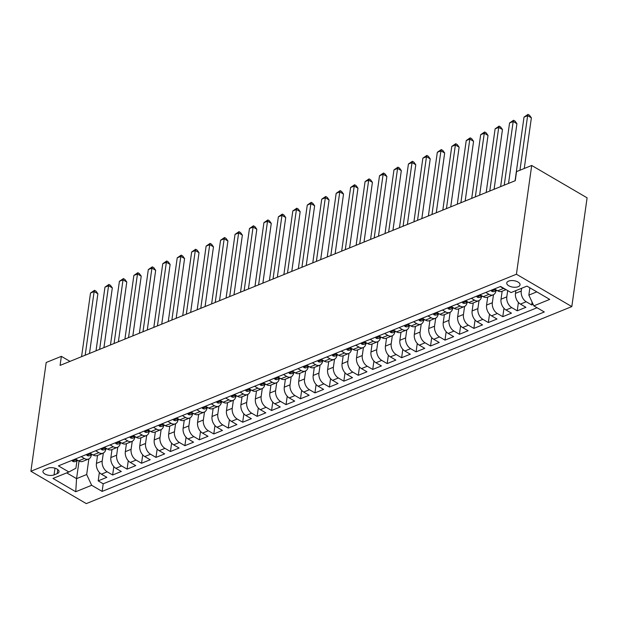 <?xml version="1.0" encoding="UTF-8"?>
<svg xmlns="http://www.w3.org/2000/svg" width="618" height="618" viewBox="0 0 618 618"><rect width="100%" height="100%" fill="white"/><g stroke="black" fill="none" stroke-linecap="round" stroke-linejoin="round"><path stroke-width="0.93" d="M508.606 281.113A6.705 3.268 -172 0 0 506.752 282.974A6.705 3.268 -172 0 0 510.692 286.628A6.705 3.268 -172 0 0 518.185 286.706A6.705 3.268 -172 0 0 520.039 284.844A6.705 3.268 -172 0 0 516.1 281.19A6.705 3.268 -172 0 0 508.606 281.113M516.424 274.238L531.704 165.469L587.1 197.83L571.812 306.59L86.296 503.608L30.9 471.256L516.424 274.238L571.812 306.59M97.544 455.396L96.423 463.4A8.382 5.601 67.9 0 0 101.391 474.153L106.852 477.343L98.185 480.858L99.367 472.476M103.33 453.033L102.202 461.059A8.382 5.601 67.9 0 0 107.169 471.804L112.638 474.995L113.812 466.613M112.638 474.995L121.306 471.48L115.836 468.29A8.382 5.601 67.9 0 1 110.869 457.536L111.997 449.533M126.443 443.67L125.323 451.673A8.382 5.601 67.9 0 0 130.29 462.426L135.751 465.617L127.084 469.132L128.266 460.742M140.896 437.807L139.768 445.81A8.382 5.601 67.9 0 0 144.743 456.563L150.205 459.753L141.537 463.268L142.712 454.879M155.342 431.943L154.222 439.946A8.382 5.601 67.9 0 0 159.189 450.7L164.658 453.89L155.983 457.405L157.165 449.016M169.796 426.08L168.668 434.083A8.382 5.601 67.9 0 0 173.643 444.829L179.104 448.027L170.437 451.542L171.611 443.152M184.249 420.217L183.121 428.22A8.382 5.601 67.9 0 0 188.088 438.965L193.558 442.164L184.882 445.678L186.064 437.289M198.695 414.354L197.567 422.357A8.382 5.601 67.9 0 0 202.542 433.102L208.003 436.3L199.336 439.815L200.51 431.426M213.148 408.49L212.02 416.493A8.382 5.601 67.9 0 0 216.988 427.239L222.457 430.429L213.782 433.952L214.964 425.563M227.594 402.627L226.474 410.63A8.382 5.601 67.9 0 0 231.441 421.376L236.903 424.566L228.235 428.089L229.417 419.699M242.047 396.764L240.92 404.767A8.382 5.601 67.9 0 0 245.887 415.512L251.356 418.703L242.689 422.225L243.863 413.836M256.493 390.893L255.373 398.904A8.382 5.601 67.9 0 0 260.34 409.649L265.802 412.839L257.134 416.362L258.316 407.973M270.947 385.029L269.819 393.04A8.382 5.601 67.9 0 0 274.794 403.786L280.255 406.976L271.588 410.499L272.762 402.109M285.392 379.166L284.272 387.177A8.382 5.601 67.9 0 0 289.239 397.922L294.701 401.113L286.034 404.635L287.216 396.246M299.846 373.303L298.718 381.314A8.382 5.601 67.9 0 0 303.693 392.059L309.154 395.25L300.487 398.772L301.661 390.383M314.299 367.44L313.171 375.45A8.382 5.601 67.9 0 0 318.139 386.196L323.608 389.386L314.933 392.901L316.115 384.52M328.745 361.576L327.617 369.579A8.382 5.601 67.9 0 0 332.592 380.333L338.054 383.523L329.386 387.038L330.56 378.656M343.199 355.713L342.071 363.716A8.382 5.601 67.9 0 0 347.038 374.469L352.507 377.66L343.832 381.175L345.014 372.793M357.644 349.85L356.524 357.853A8.382 5.601 67.9 0 0 361.491 368.606L366.953 371.797L358.286 375.311L359.467 366.93M372.098 343.987L370.97 351.99A8.382 5.601 67.9 0 0 375.937 362.743L381.406 365.933L372.731 369.448L373.913 361.059M386.544 338.123L385.423 346.126A8.382 5.601 67.9 0 0 390.391 356.88L395.852 360.07L387.185 363.585L388.367 355.195M400.997 332.26L399.869 340.263A8.382 5.601 67.9 0 0 404.844 351.016L410.306 354.207L401.638 357.722L402.812 349.332M415.443 326.397L414.323 334.4A8.382 5.601 67.9 0 0 419.29 345.145L424.751 348.343L416.084 351.858L417.266 343.469M429.896 320.533L428.768 328.537A8.382 5.601 67.9 0 0 433.743 339.282L439.205 342.48L430.537 345.995L431.712 337.606M444.35 314.67L443.222 322.673A8.382 5.601 67.9 0 0 448.189 333.419L453.658 336.617L444.983 340.132L446.165 331.742M458.795 308.807L457.668 316.81A8.382 5.601 67.9 0 0 462.643 327.555L468.104 330.746L459.437 334.268L460.611 325.879M473.249 302.944L472.121 310.947A8.382 5.601 67.9 0 0 477.088 321.692L482.558 324.883L473.882 328.405L475.064 320.016M487.695 297.08L486.575 305.083A8.382 5.601 67.9 0 0 491.542 315.829L497.003 319.019L488.336 322.542L489.518 314.153M502.148 291.209L501.02 299.22A8.382 5.601 67.9 0 0 505.987 309.966L511.457 313.156L502.782 316.679L503.964 308.289M515.852 290.614L515.474 293.357A8.382 5.601 67.9 0 0 520.441 304.102L525.903 307.293L517.235 310.815L518.417 302.426M69.988 361.383L61.36 356.339L60.085 365.4L515.257 180.695L516.532 171.626L531.704 165.469M54.044 474.902L57.227 473.612A6.497 3.167 -172 0 0 59.019 471.812A6.497 3.167 -172 0 0 55.203 468.266A6.497 3.167 -172 0 0 47.941 468.197L44.766 469.487A6.497 3.167 -172 0 0 42.966 471.287A6.497 3.167 -172 0 0 46.783 474.833A6.497 3.167 -172 0 0 54.044 474.902L54.987 468.197M79.034 461.074L76.562 478.641L86.682 474.531L91.649 485.285L102.132 491.403L544.303 311.974L533.821 305.856L549.719 299.406L526.961 286.111L511.063 292.561L500.588 286.443L58.416 465.872L68.892 471.99L75.898 468.235L76.941 460.85M91.649 485.285L75.751 491.735L53.001 478.44L68.892 471.99M521.638 288.274L521.252 291.008L515.474 293.357M507.687 290.584L506.799 296.872L501.02 299.22M493.481 294.716L492.353 302.735L486.575 305.083M479.027 300.58L477.899 308.598L472.121 310.947M464.581 306.443L463.454 314.462L457.668 316.81M450.128 312.306L449 320.325L443.222 322.673M435.675 318.17L434.554 326.188L428.768 328.537M421.229 324.033L420.101 332.051L414.323 334.4M406.775 329.896L405.647 337.922L399.869 340.263M392.33 335.759L391.202 343.786L385.423 346.126M377.876 341.623L376.748 349.649L370.97 351.99M363.43 347.486L362.303 355.512L356.524 357.853M348.977 353.349L347.849 361.375L342.071 363.716M334.531 359.22L333.403 367.239L327.617 369.579M320.078 365.084L318.95 373.102L313.171 375.45M305.632 370.947L304.504 378.965L298.718 381.314M291.178 376.81L290.051 384.829L284.272 387.177M276.725 382.673L275.597 390.692L269.819 393.04M262.279 388.537L261.151 396.555L255.373 398.904M247.826 394.4L246.698 402.418L240.92 404.767M233.38 400.263L232.252 408.282L226.474 410.63M218.926 406.126L217.799 414.145L212.02 416.493M204.481 411.99L203.353 420.008L197.567 422.357M190.027 417.853L188.899 425.872L183.121 428.22M175.582 423.716L174.454 431.735L168.668 434.083M161.128 429.58L160 437.606L154.222 439.946M146.675 435.443L145.554 443.469L139.768 445.81M132.229 441.306L131.101 449.332L125.323 451.673M117.775 447.169L116.647 455.196L110.869 457.536M98.185 480.858L103.198 483.794L537.05 307.741M521.252 291.008A8.382 5.601 -112.1 0 0 526.219 301.754L531.689 304.952L533.133 304.365M517.235 310.815L511.774 307.625A8.382 5.601 -112.1 0 1 506.799 296.872M502.782 316.679L497.32 313.488A8.382 5.601 -112.1 0 1 492.353 302.735M488.336 322.542L482.874 319.351A8.382 5.601 -112.1 0 1 477.899 308.598M473.882 328.405L468.421 325.215A8.382 5.601 -112.1 0 1 463.454 314.462M459.437 334.268L453.967 331.078A8.382 5.601 -112.1 0 1 449 320.325M444.983 340.132L439.522 336.941A8.382 5.601 -112.1 0 1 434.554 326.188M430.537 345.995L425.068 342.805A8.382 5.601 -112.1 0 1 420.101 332.051M416.084 351.858L410.622 348.668A8.382 5.601 -112.1 0 1 405.647 337.922M401.638 357.722L396.169 354.531A8.382 5.601 -112.1 0 1 391.202 343.786M387.185 363.585L381.723 360.394A8.382 5.601 -112.1 0 1 376.748 349.649M372.731 369.448L367.27 366.258A8.382 5.601 -112.1 0 1 362.303 355.512M358.286 375.311L352.824 372.121A8.382 5.601 -112.1 0 1 347.849 361.375M343.832 381.175L338.37 377.984A8.382 5.601 -112.1 0 1 333.403 367.239M329.386 387.038L323.917 383.848A8.382 5.601 -112.1 0 1 318.95 373.102M314.933 392.901L309.471 389.711A8.382 5.601 -112.1 0 1 304.504 378.965M300.487 398.772L295.018 395.574A8.382 5.601 -112.1 0 1 290.051 384.829M286.034 404.635L280.572 401.437A8.382 5.601 -112.1 0 1 275.597 390.692M271.588 410.499L266.119 407.301A8.382 5.601 -112.1 0 1 261.151 396.555M257.134 416.362L251.673 413.172A8.382 5.601 -112.1 0 1 246.698 402.418M242.689 422.225L237.219 419.035A8.382 5.601 -112.1 0 1 232.252 408.282M228.235 428.089L222.774 424.898A8.382 5.601 -112.1 0 1 217.799 414.145M213.782 433.952L208.32 430.761A8.382 5.601 -112.1 0 1 203.353 420.008M199.336 439.815L193.867 436.625A8.382 5.601 -112.1 0 1 188.899 425.872M184.882 445.678L179.421 442.488A8.382 5.601 -112.1 0 1 174.454 431.735M170.437 451.542L164.967 448.351A8.382 5.601 -112.1 0 1 160 437.606M155.983 457.405L150.522 454.215A8.382 5.601 -112.1 0 1 145.554 443.469M141.537 463.268L136.068 460.078A8.382 5.601 -112.1 0 1 131.101 449.332M127.084 469.132L121.622 465.941A8.382 5.601 -112.1 0 1 116.647 455.196M81.19 456.632L84.411 458.517A8.382 5.601 67.9 0 0 88.583 459.035A8.382 5.601 67.9 0 0 91.387 454.995M75.404 458.973L78.633 460.858A8.382 5.601 67.9 0 0 82.804 461.376L88.583 459.035M89.857 453.11L93.086 454.995A8.382 5.601 67.9 0 0 97.258 455.512L103.036 453.172A8.382 5.601 -112.1 0 1 98.865 452.654L95.635 450.769M104.303 447.247L107.532 449.131A8.382 5.601 67.9 0 0 111.703 449.649L117.49 447.308A8.382 5.601 -112.1 0 1 113.31 446.783L110.089 444.898M118.756 441.383L121.985 443.268A8.382 5.601 67.9 0 0 126.157 443.786L131.935 441.445A8.382 5.601 -112.1 0 1 127.764 440.92L124.535 439.035M133.21 435.52L136.431 437.405A8.382 5.601 67.9 0 0 140.603 437.923L146.389 435.582A8.382 5.601 -112.1 0 1 142.217 435.057L138.988 433.172M147.656 429.657L150.885 431.542A8.382 5.601 67.9 0 0 155.056 432.059L160.834 429.711A8.382 5.601 -112.1 0 1 156.663 429.193L153.434 427.308M162.109 423.793L165.33 425.678A8.382 5.601 67.9 0 0 169.502 426.196L175.288 423.848A8.382 5.601 -112.1 0 1 171.116 423.33L167.887 421.445M176.555 417.93L179.784 419.815A8.382 5.601 67.9 0 0 183.955 420.333L189.734 417.984A8.382 5.601 -112.1 0 1 185.562 417.467L182.333 415.582M191.008 412.067L194.237 413.952A8.382 5.601 67.9 0 0 198.409 414.469L204.187 412.121A8.382 5.601 -112.1 0 1 200.016 411.603L196.787 409.719M205.454 406.204L208.683 408.089A8.382 5.601 67.9 0 0 212.855 408.606L218.633 406.258A8.382 5.601 -112.1 0 1 214.461 405.74L211.24 403.855M219.908 400.34L223.137 402.225A8.382 5.601 67.9 0 0 227.308 402.743L233.086 400.394A8.382 5.601 -112.1 0 1 228.915 399.877L225.686 397.992M234.353 394.477L237.582 396.362A8.382 5.601 67.9 0 0 241.754 396.88L247.532 394.531A8.382 5.601 -112.1 0 1 243.361 394.014L240.139 392.129M248.807 388.614L252.036 390.499A8.382 5.601 67.9 0 0 256.207 391.016L261.986 388.668A8.382 5.601 -112.1 0 1 257.814 388.15L254.585 386.265M263.26 382.743L266.482 384.628A8.382 5.601 67.9 0 0 270.653 385.153L276.439 382.805A8.382 5.601 -112.1 0 1 272.268 382.287L269.039 380.402M277.706 376.88L280.935 378.764A8.382 5.601 67.9 0 0 285.107 379.29L290.885 376.941A8.382 5.601 -112.1 0 1 286.713 376.424L283.484 374.539M292.159 371.016L295.381 372.901A8.382 5.601 67.9 0 0 299.552 373.426L305.338 371.078A8.382 5.601 -112.1 0 1 301.167 370.561L297.938 368.676M306.605 365.153L309.834 367.038A8.382 5.601 67.9 0 0 314.006 367.555L319.784 365.215A8.382 5.601 -112.1 0 1 315.613 364.697L312.384 362.812M321.059 359.29L324.288 361.175A8.382 5.601 67.9 0 0 328.459 361.692L334.238 359.352A8.382 5.601 -112.1 0 1 330.066 358.834L326.837 356.949M335.504 353.426L338.734 355.311A8.382 5.601 67.9 0 0 342.905 355.829L348.683 353.488A8.382 5.601 -112.1 0 1 344.512 352.971L341.291 351.086M349.958 347.563L353.187 349.448A8.382 5.601 67.9 0 0 357.358 349.966L363.137 347.625A8.382 5.601 -112.1 0 1 358.965 347.1L355.736 345.215M364.404 341.7L367.633 343.585A8.382 5.601 67.9 0 0 371.804 344.102L377.583 341.762A8.382 5.601 -112.1 0 1 373.411 341.236L370.19 339.352M378.857 335.837L382.086 337.722A8.382 5.601 67.9 0 0 386.258 338.239L392.036 335.898A8.382 5.601 -112.1 0 1 387.865 335.373L384.635 333.488M393.311 329.973L396.532 331.858A8.382 5.601 67.9 0 0 400.703 332.376L406.49 330.027A8.382 5.601 -112.1 0 1 402.318 329.51L399.089 327.625M407.756 324.11L410.985 325.995A8.382 5.601 67.9 0 0 415.157 326.513L420.935 324.164A8.382 5.601 -112.1 0 1 416.764 323.647L413.535 321.762M422.21 318.247L425.431 320.132A8.382 5.601 67.9 0 0 429.603 320.649L435.389 318.301A8.382 5.601 -112.1 0 1 431.217 317.783L427.988 315.898M436.656 312.384L439.885 314.268A8.382 5.601 67.9 0 0 444.056 314.786L449.834 312.438A8.382 5.601 -112.1 0 1 445.663 311.92L442.434 310.035M451.109 306.52L454.338 308.405A8.382 5.601 67.9 0 0 458.51 308.923L464.288 306.574A8.382 5.601 -112.1 0 1 460.116 306.057L456.887 304.172M465.555 300.657L468.784 302.542A8.382 5.601 67.9 0 0 472.955 303.059L478.734 300.711A8.382 5.601 -112.1 0 1 474.562 300.194L471.341 298.309M480.008 294.794L483.237 296.679A8.382 5.601 67.9 0 0 487.409 297.196L493.187 294.848A8.382 5.601 -112.1 0 1 489.016 294.33L485.787 292.445M494.454 288.93L497.683 290.815A8.382 5.601 67.9 0 0 501.855 291.333L506.049 289.633M505.261 289.17A8.382 5.601 -112.1 0 1 503.461 288.467L500.24 286.582M88.876 458.904L86.682 474.531M61.36 356.339L46.188 362.496L30.9 471.256M66.705 472.878L76.562 478.641L75.751 491.735M529.873 287.818L528.853 295.103L536.818 291.874M103.198 483.794L102.132 491.403M531.689 304.952L532.083 302.102M105.832 449.131A8.382 5.601 -112.1 0 1 103.036 453.172M120.286 443.26A8.382 5.601 -112.1 0 1 117.49 447.308M134.739 437.397A8.382 5.601 -112.1 0 1 131.935 441.445M149.185 431.534A8.382 5.601 -112.1 0 1 146.389 435.582M163.639 425.671A8.382 5.601 -112.1 0 1 160.834 429.711M178.084 419.807A8.382 5.601 -112.1 0 1 175.288 423.848M192.538 413.944A8.382 5.601 -112.1 0 1 189.734 417.984M206.984 408.081A8.382 5.601 -112.1 0 1 204.187 412.121M221.437 402.218A8.382 5.601 -112.1 0 1 218.633 406.258M235.883 396.354A8.382 5.601 -112.1 0 1 233.086 400.394M250.336 390.491A8.382 5.601 -112.1 0 1 247.532 394.531M264.782 384.628A8.382 5.601 -112.1 0 1 261.986 388.668M279.236 378.764A8.382 5.601 -112.1 0 1 276.439 382.805M293.689 372.901A8.382 5.601 -112.1 0 1 290.885 376.941M308.135 367.038A8.382 5.601 -112.1 0 1 305.338 371.078M322.588 361.175A8.382 5.601 -112.1 0 1 319.784 365.215M337.034 355.311A8.382 5.601 -112.1 0 1 334.238 359.352M351.488 349.448A8.382 5.601 -112.1 0 1 348.683 353.488M365.933 343.577A8.382 5.601 -112.1 0 1 363.137 347.625M380.387 337.714A8.382 5.601 -112.1 0 1 377.583 341.762M394.832 331.851A8.382 5.601 -112.1 0 1 392.036 335.898M409.286 325.987A8.382 5.601 -112.1 0 1 406.49 330.027M423.739 320.124A8.382 5.601 -112.1 0 1 420.935 324.164M438.185 314.261A8.382 5.601 -112.1 0 1 435.389 318.301M452.639 308.397A8.382 5.601 -112.1 0 1 449.834 312.438M467.084 302.534A8.382 5.601 -112.1 0 1 464.288 306.574M481.538 296.671A8.382 5.601 -112.1 0 1 478.734 300.711M495.984 290.808A8.382 5.601 -112.1 0 1 493.187 294.848M533.821 305.856L528.853 295.103M71.966 460.371L72.545 461.244A5.554 3.716 67.9 0 0 75.234 461.546L77.93 460.449A5.554 3.716 67.9 0 1 76.447 460.565L76.037 460.225L76.81 459.792M89.479 353.473L97.876 293.751L94.129 291.565L85.184 355.219M90.514 293.032L94.5 290.305L94.129 291.565L90.514 293.032L81.568 356.679M94.5 290.305L95.999 291.178L97.876 293.751M86.412 454.508L86.991 455.381A5.554 3.716 67.9 0 0 89.68 455.682L92.383 454.585A5.554 3.716 67.9 0 1 90.892 454.701L90.552 454.222L91.255 453.929M103.932 347.61L112.322 287.888L108.583 285.701L99.637 349.355M104.967 287.169L108.946 284.442L108.583 285.701L104.967 287.169L96.022 350.815M108.946 284.442L110.444 285.315L112.322 287.888M100.865 448.645L101.445 449.518A5.554 3.716 67.9 0 0 104.133 449.819L106.837 448.722A5.554 3.716 67.9 0 1 105.346 448.838L104.936 448.49L105.709 448.065M118.378 341.746L126.775 282.024L123.028 279.838L114.083 343.484M119.413 281.298L123.399 278.579L123.028 279.838L119.413 281.298L110.468 344.952M123.399 278.579L124.898 279.452L126.775 282.024M115.311 442.782L115.89 443.654A5.554 3.716 67.9 0 0 118.579 443.956L121.282 442.859A5.554 3.716 67.9 0 1 119.792 442.975L119.39 442.627L120.155 442.202M132.831 335.883L141.221 276.161L137.482 273.975L128.536 337.621M133.867 275.435L137.853 272.708L137.482 273.975L133.867 275.435L124.921 339.089M137.853 272.708L139.344 273.589L141.221 276.161M129.765 436.918L130.344 437.791A5.554 3.716 67.9 0 0 133.032 438.092L135.736 436.996A5.554 3.716 67.9 0 1 134.245 437.111L133.836 436.764L134.608 436.339M147.277 330.02L155.674 270.298L151.928 268.112L142.982 331.758M148.32 269.572L152.298 266.845L151.928 268.112L148.32 269.572L139.374 333.226M152.298 266.845L153.797 267.725L155.674 270.298M144.21 431.055L144.79 431.928A5.554 3.716 67.9 0 0 147.486 432.229L150.182 431.132A5.554 3.716 67.9 0 1 148.691 431.248L148.289 430.9L149.054 430.476M161.731 324.156L170.12 264.434L166.381 262.248L157.435 325.895M162.766 263.708L166.752 260.981L166.381 262.248L162.766 263.708L153.82 327.362M166.752 260.981L168.25 261.862L170.12 264.434M158.664 425.192L159.243 426.065A5.554 3.716 67.9 0 0 161.931 426.366L164.635 425.269A5.554 3.716 67.9 0 1 163.144 425.385L162.797 424.906L163.507 424.612M176.176 318.293L184.573 258.563L180.827 256.377L171.881 320.031M177.219 257.845L181.198 255.118L180.827 256.377L177.219 257.845L168.274 321.499M181.198 255.118L182.696 255.991L184.573 258.563M173.11 419.328L173.697 420.201A5.554 3.716 67.9 0 0 176.385 420.503L179.081 419.406A5.554 3.716 67.9 0 1 177.59 419.522L177.25 419.043L177.961 418.749M190.63 312.43L199.019 252.7L195.28 250.514L186.335 314.168M191.665 251.982L195.651 249.255L195.28 250.514L191.665 251.982L182.719 315.636M195.651 249.255L197.15 250.128L199.019 252.7M187.563 413.465L188.142 414.338A5.554 3.716 67.9 0 0 190.831 414.639L193.534 413.542A5.554 3.716 67.9 0 1 192.043 413.651L191.696 413.179L192.407 412.886M205.076 306.559L213.473 246.837L209.726 244.651L200.78 308.305M206.118 246.119L210.097 243.392L209.726 244.651L206.118 246.119L197.173 309.772M210.097 243.392L211.595 244.264L213.473 246.837M202.016 407.602L202.596 408.475A5.554 3.716 67.9 0 0 205.284 408.776L207.98 407.679A5.554 3.716 67.9 0 1 206.497 407.787L206.149 407.316L206.86 407.023M219.529 300.696L227.918 240.974L224.179 238.787L215.234 302.441M220.564 240.255L224.55 237.528L224.179 238.787L220.564 240.255L211.619 303.909M224.55 237.528L226.049 238.401L227.918 240.974M216.462 401.739L217.042 402.612A5.554 3.716 67.9 0 0 219.73 402.913L222.434 401.816A5.554 3.716 67.9 0 1 220.943 401.924L220.603 401.453L221.306 401.159M233.983 294.832L242.372 235.11L238.633 232.924L229.687 296.578M235.018 234.392L238.996 231.665L238.633 232.924L235.018 234.392L226.072 298.046M238.996 231.665L240.495 232.538L242.372 235.11M230.916 395.868L231.495 396.748A5.554 3.716 67.9 0 0 234.183 397.042L236.879 395.953A5.554 3.716 67.9 0 1 235.396 396.061L234.987 395.721L235.759 395.288M248.428 288.969L256.825 229.247L253.079 227.061L244.133 290.715M249.463 228.529L253.45 225.802L253.079 227.061L249.463 228.529L240.518 292.183M253.45 225.802L254.948 226.675L256.825 229.247M245.361 390.004L245.941 390.877A5.554 3.716 67.9 0 0 248.629 391.179L251.333 390.089A5.554 3.716 67.9 0 1 249.842 390.197L249.44 389.858L250.205 389.425M262.882 283.106L271.271 223.384L267.532 221.198L258.587 284.852M263.917 222.665L267.903 219.938L267.532 221.198L263.917 222.665L254.971 286.319M267.903 219.938L269.394 220.811L271.271 223.384M259.815 384.141L260.394 385.014A5.554 3.716 67.9 0 0 263.083 385.315L265.786 384.218A5.554 3.716 67.9 0 1 264.295 384.334L263.886 383.994L264.659 383.562M277.327 277.243L285.725 217.521L281.978 215.334L273.032 278.988M278.37 216.802L282.349 214.075L281.978 215.334L278.37 216.802L269.425 280.456M282.349 214.075L283.847 214.948L285.725 217.521M274.261 378.278L274.84 379.151A5.554 3.716 67.9 0 0 277.536 379.452L280.232 378.355A5.554 3.716 67.9 0 1 278.741 378.471L278.339 378.131L279.104 377.698M291.781 271.379L300.17 211.657L296.431 209.471L287.486 273.125M292.816 210.939L296.802 208.212L296.431 209.471L292.816 210.939L283.871 274.593M296.802 208.212L298.293 209.085L300.17 211.657M288.714 372.415L289.294 373.287A5.554 3.716 67.9 0 0 291.982 373.589L294.686 372.492A5.554 3.716 67.9 0 1 293.195 372.608L292.785 372.268L293.558 371.835M306.227 265.516L314.624 205.794L310.877 203.608L301.932 267.262M307.27 205.076L311.248 202.349L310.877 203.608L307.27 205.076L298.324 268.722M311.248 202.349L312.747 203.222L314.624 205.794M303.16 366.551L303.747 367.424A5.554 3.716 67.9 0 0 306.435 367.725L309.131 366.628A5.554 3.716 67.9 0 1 307.64 366.744L307.3 366.273L308.011 365.972M320.68 259.653L329.07 199.931L325.331 197.745L316.385 261.399M321.715 199.212L325.701 196.485L325.331 197.745L321.715 199.212L312.77 262.859M325.701 196.485L327.2 197.358L329.07 199.931M317.613 360.688L318.193 361.561A5.554 3.716 67.9 0 0 320.881 361.862L323.585 360.765A5.554 3.716 67.9 0 1 322.094 360.881L321.746 360.41L322.457 360.109M335.126 253.789L343.523 194.067L339.776 191.881L330.831 255.535M336.169 193.349L340.147 190.622L339.776 191.881L336.169 193.349L327.223 256.995M340.147 190.622L341.646 191.495L343.523 194.067M332.067 354.825L332.646 355.698A5.554 3.716 67.9 0 0 335.335 355.999L338.031 354.902A5.554 3.716 67.9 0 1 336.54 355.018L336.2 354.539L336.91 354.245M349.579 247.926L357.969 188.204L354.23 186.018L345.284 249.672M350.615 187.486L354.601 184.759L354.23 186.018L350.615 187.486L341.669 251.132M354.601 184.759L356.099 185.632L357.969 188.204M346.513 348.961L347.092 349.834A5.554 3.716 67.9 0 0 349.78 350.136L352.484 349.039A5.554 3.716 67.9 0 1 350.993 349.155L350.591 348.807L351.356 348.382M364.025 242.063L372.422 182.341L368.683 180.155L359.738 243.801M365.068 181.615L369.046 178.896L368.683 180.155L365.068 181.615L356.123 245.269M369.046 178.896L370.545 179.768L372.422 182.341M360.966 343.098L361.545 343.971A5.554 3.716 67.9 0 0 364.234 344.272L366.93 343.175A5.554 3.716 67.9 0 1 365.447 343.291L365.037 342.944L365.81 342.519M378.479 236.2L386.876 176.478L383.129 174.291L374.184 237.938M379.514 175.751L383.5 173.025L383.129 174.291L379.514 175.751L370.568 239.405M383.5 173.025L384.999 173.905L386.876 176.478M375.412 337.235L375.991 338.108A5.554 3.716 67.9 0 0 378.679 338.409L381.383 337.312A5.554 3.716 67.9 0 1 379.892 337.428L379.491 337.08L380.255 336.656M392.932 230.336L401.321 170.614L397.583 168.428L388.637 232.074M393.967 169.888L397.953 167.161L397.583 168.428L393.967 169.888L385.022 233.542M397.953 167.161L399.444 168.042L401.321 170.614M389.865 331.372L390.445 332.245A5.554 3.716 67.9 0 0 393.133 332.546L395.837 331.449A5.554 3.716 67.9 0 1 394.346 331.565L393.936 331.217L394.709 330.792M407.378 224.473L415.775 164.751L412.028 162.565L403.083 226.211M408.421 164.025L412.399 161.298L412.028 162.565L408.421 164.025L399.475 227.679M412.399 161.298L413.898 162.179L415.775 164.751M404.311 325.508L404.89 326.381A5.554 3.716 67.9 0 0 407.586 326.683L410.282 325.586A5.554 3.716 67.9 0 1 408.792 325.701L408.39 325.354L409.155 324.929M421.831 218.61L430.221 158.88L426.482 156.694L417.536 220.348M422.866 158.162L426.853 155.435L426.482 156.694L422.866 158.162L413.921 221.816M426.853 155.435L428.344 156.308L430.221 158.88M418.765 319.645L419.344 320.518A5.554 3.716 67.9 0 0 422.032 320.819L424.736 319.722A5.554 3.716 67.9 0 1 423.245 319.838L422.836 319.491L423.608 319.066M436.277 212.746L444.674 153.017L440.928 150.831L431.982 214.485M437.32 152.298L441.298 149.571L440.928 150.831L437.32 152.298L428.374 215.952M441.298 149.571L442.797 150.444L444.674 153.017M433.21 313.782L433.797 314.655A5.554 3.716 67.9 0 0 436.486 314.956L439.182 313.859A5.554 3.716 67.9 0 1 437.691 313.967L437.351 313.496L438.062 313.202M450.731 206.875L459.12 147.154L455.381 144.967L446.435 208.621M451.766 146.435L455.752 143.708L455.381 144.967L451.766 146.435L442.82 210.089M455.752 143.708L457.25 144.581L459.12 147.154M447.664 307.918L448.243 308.791A5.554 3.716 67.9 0 0 450.931 309.093L453.635 307.996A5.554 3.716 67.9 0 1 452.144 308.104L451.797 307.633L452.507 307.339M465.176 201.012L473.573 141.29L469.827 139.104L460.881 202.758M466.219 140.572L470.198 137.845L469.827 139.104L466.219 140.572L457.274 204.226M470.198 137.845L471.696 138.718L473.573 141.29M462.117 302.055L462.697 302.928A5.554 3.716 67.9 0 0 465.385 303.229L468.081 302.132A5.554 3.716 67.9 0 1 466.59 302.241L466.25 301.769L466.961 301.476M479.63 195.149L488.019 135.427L484.28 133.241L475.335 196.895M480.665 134.709L484.651 131.982L484.28 133.241L480.665 134.709L471.719 198.363M484.651 131.982L486.15 132.855L488.019 135.427M476.563 296.184L477.142 297.065A5.554 3.716 67.9 0 0 479.831 297.358L482.534 296.269A5.554 3.716 67.9 0 1 481.043 296.377L480.704 295.906L481.407 295.613M494.076 189.286L502.473 129.564L498.734 127.378L489.78 191.032M495.118 128.845L499.097 126.118L498.734 127.378L495.118 128.845L486.173 192.499M499.097 126.118L500.595 126.991L502.473 129.564M491.016 290.321L491.596 291.194A5.554 3.716 67.9 0 0 494.284 291.495L496.98 290.406A5.554 3.716 67.9 0 1 495.497 290.514L495.088 290.174L495.86 289.742M508.529 183.422L516.926 123.7L513.179 121.514L504.234 185.168M509.564 122.982L513.55 120.255L513.179 121.514L509.564 122.982L500.619 186.636M513.55 120.255L515.049 121.128L516.926 123.7M524.249 168.498L531.372 117.837L527.633 115.651L519.954 170.244M524.018 117.119L528.004 114.392L527.633 115.651L524.018 117.119L515.072 180.773M528.004 114.392L529.495 115.265L531.372 117.837M102.202 461.059L96.423 463.4M107.169 471.804L101.391 474.153M526.219 301.754L520.441 304.102M511.774 307.625L505.987 309.966M497.32 313.488L491.542 315.829M482.874 319.351L477.088 321.692M468.421 325.215L462.643 327.555M453.967 331.078L448.189 333.419M439.522 336.941L433.743 339.282M425.068 342.805L419.29 345.145M410.622 348.668L404.844 351.016M396.169 354.531L390.391 356.88M381.723 360.394L375.937 362.743M367.27 366.258L361.491 368.606M352.824 372.121L347.038 374.469M338.37 377.984L332.592 380.333M323.917 383.848L318.139 386.196M309.471 389.711L303.693 392.059M295.018 395.574L289.239 397.922M280.572 401.437L274.794 403.786M266.119 407.301L260.34 409.649M251.673 413.172L245.887 415.512M237.219 419.035L231.441 421.376M222.774 424.898L216.988 427.239M208.32 430.761L202.542 433.102M193.867 436.625L188.088 438.965M179.421 442.488L173.643 444.829M164.967 448.351L159.189 450.7M150.522 454.215L144.743 456.563M136.068 460.078L130.29 462.426M121.622 465.941L115.836 468.29M84.411 458.517L78.633 460.858M98.865 452.654L93.086 454.995M113.31 446.783L107.532 449.131M127.764 440.92L121.985 443.268M142.217 435.057L136.431 437.405M156.663 429.193L150.885 431.542M171.116 423.33L165.33 425.678M185.562 417.467L179.784 419.815M200.016 411.603L194.237 413.952M214.461 405.74L208.683 408.089M228.915 399.877L223.137 402.225M243.361 394.014L237.582 396.362M257.814 388.15L252.036 390.499M272.268 382.287L266.482 384.628M286.713 376.424L280.935 378.764M301.167 370.561L295.381 372.901M315.613 364.697L309.834 367.038M330.066 358.834L324.288 361.175M344.512 352.971L338.734 355.311M358.965 347.1L353.187 349.448M373.411 341.236L367.633 343.585M387.865 335.373L382.086 337.722M402.318 329.51L396.532 331.858M416.764 323.647L410.985 325.995M431.217 317.783L425.431 320.132M445.663 311.92L439.885 314.268M460.116 306.057L454.338 308.405M474.562 300.194L468.784 302.542M489.016 294.33L483.237 296.679M503.461 288.467L497.683 290.815M57.791 469.58L57.227 473.612M76.454 459.583L72.507 461.19M76.547 459.846L76.447 460.565M90.9 453.72L86.953 455.327M90.993 453.983L90.892 454.701M105.354 447.857L101.406 449.464M105.446 448.12L105.346 448.838M119.799 441.994L115.852 443.6M119.892 442.256L119.792 442.975M134.253 436.13L130.305 437.729M134.345 436.393L134.245 437.111M148.706 430.267L144.751 431.866M148.791 430.522L148.691 431.248M163.152 424.404L159.205 426.003M163.245 424.659L163.144 425.385M177.605 418.54L173.658 420.14M177.69 418.795L177.59 419.522M192.051 412.677L188.104 414.276M192.144 412.932L192.043 413.651M206.505 406.814L202.557 408.413M206.597 407.069L206.497 407.787M220.95 400.951L217.003 402.55M221.043 401.206L220.943 401.924M235.404 395.087L231.456 396.686M235.497 395.342L235.396 396.061M249.85 389.224L245.902 390.823M249.942 389.479L249.842 390.197M264.303 383.361L260.356 384.96M264.396 383.616L264.295 384.334M278.757 377.498L274.801 379.097M278.842 377.752L278.741 378.471M293.202 371.627L289.255 373.233M293.295 371.889L293.195 372.608M307.656 365.763L303.708 367.37M307.741 366.026L307.64 366.744M322.102 359.9L318.154 361.507M322.194 360.163L322.094 360.881M336.555 354.037L332.608 355.644M336.648 354.299L336.54 355.018M351.001 348.173L347.053 349.78M351.094 348.436L350.993 349.155M365.454 342.31L361.507 343.917M365.547 342.573L365.447 343.291M379.9 336.447L375.953 338.046M379.993 336.71L379.892 337.428M394.354 330.584L390.406 332.183M394.446 330.839L394.346 331.565M408.807 324.72L404.852 326.319M408.892 324.975L408.792 325.701M423.253 318.857L419.305 320.456M423.345 319.112L423.245 319.838M437.706 312.994L433.759 314.593M437.791 313.249L437.691 313.967M452.152 307.131L448.204 308.73M452.245 307.385L452.144 308.104M466.605 301.267L462.658 302.866M466.698 301.522L466.59 302.241M481.051 295.404L477.104 297.003M481.144 295.659L481.043 296.377M495.505 289.541L491.557 291.14M495.597 289.796L495.497 290.514"/></g></svg>
